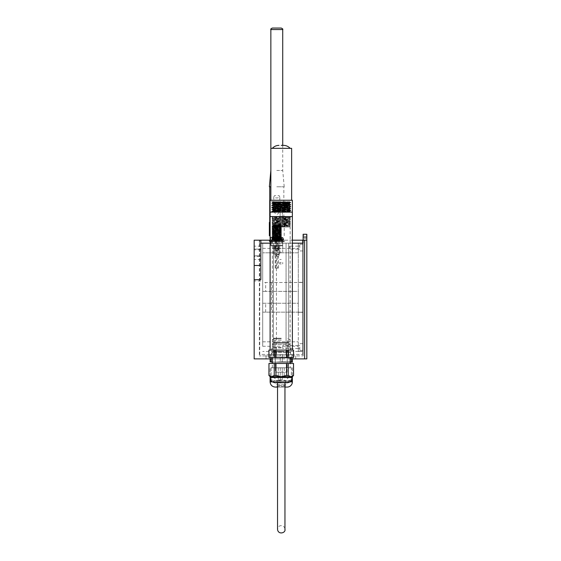 <?xml version="1.0" encoding="UTF-8"?>
<svg xmlns="http://www.w3.org/2000/svg" width="561" height="561" viewBox="0 0 561 561"><rect width="100%" height="100%" fill="white"/><g stroke="black" fill="none" stroke-linecap="round" stroke-linejoin="round"><path stroke-width="0.42" stroke-dasharray="2.81 2.1" d="M272.337 28.05L281.243 28.05M276.79 170.474L282.723 170.474L276.79 170.474M270.858 186.792L269.371 186.792M276.79 186.792L283.838 186.792L276.79 186.792M279.799 197.1L279.21 195.691L274.371 195.691L273.782 197.1C275.788 198.243 277.8 198.243 279.799 197.1L279.799 210.529C278.845 213.061 277.842 214.337 276.79 214.358C275.739 214.337 274.736 213.061 273.782 210.529L273.782 197.1M273.782 210.529L279.799 210.529M270.114 222.394L269.371 222.394M270.114 235.753L269.371 235.753M262.695 282.485L262.695 291.383L298.305 291.383L298.305 303.256L262.695 303.256L262.695 312.154L262.695 282.485L302.751 282.485L302.751 312.154L302.751 282.485L262.695 282.485M265.662 291.383L262.695 291.383L262.695 303.256L298.305 303.256L298.305 291.383L265.662 291.383L265.662 282.485M262.695 346.277L262.695 243.165L262.695 346.277L298.305 346.277L298.305 351.466L302.751 351.466L302.751 243.165L298.305 243.165L298.305 252.808L262.695 252.808L298.305 252.808L298.305 243.165L262.695 243.165L302.751 243.165L302.751 351.466L262.695 351.466L298.305 351.466L298.305 346.277M262.695 312.154L302.751 312.154L262.695 312.154M262.695 341.824L298.305 341.824L262.695 341.824M259.729 354.433L259.729 240.199L259.729 354.433L302.751 354.433L259.729 354.433M292.365 240.199L270.114 240.199M259.357 240.199L259.357 243.165L303.122 243.165L286.061 243.165L286.061 355.919L286.061 243.165L276.419 243.165L276.419 355.919L259.357 355.919L303.122 355.919L276.419 355.919L276.419 243.165L259.357 243.165L259.357 240.199L302.751 240.199L302.751 243.165L259.729 243.165L260.844 243.165L260.844 240.199L260.844 265.5L254.168 265.5L254.168 358.886L304.609 358.886L304.609 240.199L306.832 240.199L306.832 358.886L304.609 358.886M270.114 243.165L292.365 243.165L270.114 243.165M259.729 243.165L302.751 243.165L302.751 354.433L302.751 243.165L259.729 243.165M281.243 243.165L279.757 243.165L281.243 243.165M276.79 240.199L281.615 240.199L276.79 240.199M281.243 240.199L279.385 240.199L281.243 240.199M281.243 351.466L271.973 351.466L281.243 351.466M281.243 354.433L271.973 354.433L281.243 354.433M276.79 243.165L281.615 243.165L276.79 243.165M298.305 247.618L298.305 246.062L298.305 247.618M298.305 347.014L298.305 348.577L298.305 347.014M289.399 247.618L289.399 246.132L289.399 247.618M282.723 347.014L282.723 348.5L282.723 347.014M298.305 312.302L298.305 243.313L302.751 243.313L302.751 282.33L298.305 282.33L302.751 282.33L302.751 351.319L298.305 351.319L298.305 312.302L302.751 312.302L298.305 312.302M298.305 351.319L302.751 351.319L302.751 243.313L298.305 243.313L298.305 351.319M302.751 247.618L302.751 244.28L302.751 247.618M302.751 347.014L302.751 350.359L302.751 347.014M299.784 347.014L299.784 350.359L299.784 347.014M299.784 247.618L299.784 244.28L299.784 247.618M306.832 238.516L303.122 238.516L303.122 235.55L306.832 235.55L306.832 238.516L306.832 235.55M260.844 265.5L260.844 240.199L254.168 240.199L254.168 265.5M254.168 256.517L254.168 246.132L254.168 259.491L254.168 256.517L260.844 256.517L260.844 249.105L260.844 256.517L254.168 256.517M254.168 255.774L254.168 249.841L254.168 255.781L260.844 255.781L260.844 249.841L260.844 255.781L254.168 255.774L260.844 255.781M272.337 358.886L290.142 358.886M280.872 358.886L266.033 358.886L280.872 358.886M303.122 237.037L303.122 234.267L306.832 234.267L306.832 237.037L303.122 237.037L303.122 243.165L259.357 243.165L259.357 355.919L259.357 243.165L260.844 243.165L260.844 279.687M280.872 355.919L266.033 355.919L280.872 355.919M303.122 243.165L303.122 355.919L303.122 243.165M288.663 243.165L288.663 355.919L288.663 243.165M273.452 243.165L273.452 355.919L273.452 243.165M306.832 237.037L306.832 240.199L304.609 240.199M303.122 240.199L306.832 240.199M281.243 252.071L279.757 252.071L281.243 252.071M260.844 249.848L254.168 249.841M260.844 249.105L260.844 246.132L260.844 249.105L254.168 249.105L260.844 249.105M281.243 262.457L279.757 262.457L281.243 262.457M281.243 259.491L279.757 259.491L281.243 259.491M281.243 263.936L279.757 263.936L281.243 263.936M275.731 225.129L281.229 225.732L277.884 225.732C272.064 225.655 271.208 225.543 275.325 225.417L280.893 225.213L275.731 225.129L280.809 225.431L272.772 225.788L280.802 226.328L272.779 226.854L280.802 227.38L272.779 227.906L280.802 228.432L272.779 228.958L280.802 229.484L272.779 230.01L280.809 230.522L272.772 231.055L280.809 231.581L272.779 232.121L280.809 232.633L272.779 233.173L280.809 233.685L272.779 234.225L280.809 234.736L272.779 235.276L280.809 235.795L272.772 236.321L280.809 236.847L272.772 237.373L280.809 237.899L272.772 238.425L280.802 238.965C280.633 239.168 268.796 239.393 273.922 239.61L278.396 239.61L272.162 239.61L280.809 239.126L281.412 238.614L279.034 238.607C289.111 238.306 264.476 238.018 274.553 237.717L272.169 237.885L272.772 238.6L280.802 239.112L281.419 239.477L278.817 239.61L280.093 239.61C287.029 239.337 264.75 239.049 274.553 238.776L272.169 238.944L273.922 239.61L272.919 239.61M281.412 225.774L280.802 225.424L272.772 225.964L280.809 226.49L281.412 225.971L279.034 225.964L281.419 225.964M279.616 225.129L280.809 225.256M280.809 227.542L281.412 227.023L279.034 227.016C289.111 226.721 264.476 226.427 274.553 226.132L272.169 226.3L272.772 227.016L280.809 227.542L272.772 228.068L280.809 228.593L281.412 228.082L279.034 228.068C289.111 227.773 264.476 227.478 274.553 227.184L272.169 227.352L272.772 228.068M280.809 226.49L272.772 227.016M280.809 229.645L281.412 229.133L279.034 229.126C289.111 228.832 264.476 228.537 274.553 228.243L272.169 228.404L272.772 229.119L280.809 229.645L272.772 230.171L280.809 230.704L281.412 230.185L279.034 230.178C289.111 229.884 264.476 229.589 274.553 229.295L272.169 229.463L272.772 230.171M280.809 228.593L272.772 229.119M280.809 231.756L281.412 231.237L279.034 231.23C289.111 230.936 264.476 230.641 274.553 230.347L272.169 230.515L272.772 231.23L280.809 231.756L272.772 232.282L280.809 232.808L281.412 232.289L279.034 232.282C289.111 231.988 264.476 231.693 274.553 231.398L272.169 231.567L272.772 232.282M280.809 230.704L272.772 231.23M280.809 233.86L281.412 233.348L279.034 233.334C289.111 233.039 264.476 232.752 274.553 232.45L272.169 232.619L272.772 233.334L280.809 233.86L272.772 234.386L280.809 234.912L281.412 234.4L279.034 234.393C289.111 234.098 264.476 233.804 274.553 233.509L272.169 233.671L272.772 234.386M280.809 232.808L272.772 233.334M277.884 225.732C282.099 225.873 282.478 226.006 279.034 226.139L274.553 226.307C264.476 226.602 289.111 226.896 279.034 227.191L274.553 227.359C264.476 227.661 289.111 227.948 279.034 228.243L274.553 228.418C264.476 228.713 289.111 229.007 279.034 229.302L274.553 229.47C264.476 229.765 289.111 230.059 279.034 230.354L274.553 230.522C264.476 230.816 289.111 231.111 279.034 231.405L274.553 231.574C264.476 231.868 289.111 232.163 279.034 232.457L274.553 232.626C264.476 232.927 289.111 233.215 279.034 233.516L274.553 233.685C264.476 233.979 289.111 234.274 279.034 234.568L274.553 234.736C264.476 235.031 289.111 235.325 279.034 235.62L274.553 235.788C264.476 236.083 289.111 236.377 279.034 236.672L274.553 236.84L281.419 236.321L280.802 235.957L281.412 235.452L279.034 235.445C289.111 235.15 264.476 234.856 274.553 234.561L272.169 234.729L272.772 235.438L280.809 235.971L272.772 236.497L280.802 237.008L281.412 236.504L279.034 236.497C289.111 236.202 264.476 235.908 274.553 235.613L272.169 235.781L272.779 236.335L272.162 237.023L272.772 237.548L280.802 238.06L281.412 237.555L279.034 237.548C289.111 237.254 264.476 236.959 274.553 236.665L272.169 236.833M280.809 234.912L272.169 235.781M272.162 237.023L274.553 236.84C264.476 237.135 289.111 237.429 279.034 237.724L274.553 237.717L280.802 237.457L281.419 237.373L280.802 237.008L272.169 237.885M272.162 238.074L274.553 237.892C264.476 238.194 289.111 238.481 279.034 238.783L274.553 238.776L280.802 238.516L281.419 238.425L280.802 238.06L272.169 238.944M280.802 225.27L272.828 225.066L272.351 225.543L278.046 225.347M272.976 223.881L272.828 225.066L280.752 225.066L280.752 224.028L272.828 224.028L280.605 223.881M274.553 239.61L274.553 240.795L281.419 240.795L279.034 240.795L279.034 239.61M278.396 239.449C272.085 239.281 270.802 239.119 274.553 238.951L272.162 239.126M280.802 234.898L281.419 235.262L280.802 235.354L272.162 235.971M280.802 233.846L281.419 234.21L280.802 234.302L272.162 234.912M280.802 232.794L281.419 233.159L280.802 233.25L272.162 233.86M280.802 231.742L281.419 232.107L280.802 232.191L272.162 232.808M280.802 230.69L281.419 231.055L280.802 231.139L272.162 231.756M280.802 229.631L281.419 229.996L280.802 230.087L272.162 230.704M280.802 228.579L281.419 228.944L280.802 229.035L272.162 229.645M280.802 227.528L281.419 227.892L280.802 227.976L272.162 228.593M280.802 226.476L281.419 226.84L280.802 226.925L272.162 227.542M279.034 225.964L272.162 226.49M275.353 239.61L278.817 239.61M282.323 240.795L271.258 240.795L282.323 240.795A1.978 1.978 0 0 1 282.723 240.9L282.723 241.398L270.858 241.398L282.723 241.398L282.723 240.9M274.553 240.795L279.034 240.795M273.193 223.881L280.388 223.881L273.193 223.881L280.241 224.028L273.34 224.028L273.34 226.742L280.241 226.742L273.34 226.742M271.173 245.234L276.475 245.234L270.858 245.234L271.173 241.398L271.173 245.234M276.475 241.398L276.475 245.234L282.407 245.234L276.475 245.234L276.475 241.398M282.407 241.398L282.723 245.732L282.407 241.398M277.113 241.398L277.113 245.234L277.113 241.398M282.723 241.398L282.723 245.234L282.723 241.398M270.858 241.398L270.858 245.234L270.858 241.398M282.323 245.837L271.258 245.837L282.323 245.837A1.978 1.978 0 0 0 282.723 245.732M275.956 268.095L278.368 268.095L275.213 268.095L277.632 268.095L275.956 268.095L275.956 255.535L277.632 255.535L275.956 255.535L274.567 254.147L279.013 254.147L274.567 254.147L274.567 245.837L279.757 245.837L273.824 245.837L279.013 245.837L274.567 245.837L279.013 245.837L274.567 245.837L274.567 250.29L279.013 250.29L274.567 250.29L279.013 250.29L274.567 250.29L274.567 254L279.013 254L274.567 254M278.684 250.29L274.897 250.29L278.684 250.29L275.121 250.066L278.459 250.066L278.459 241.384L275.121 241.384L278.459 241.384M273.6 226.742L279.981 226.742L273.6 226.742L279.834 226.896L273.747 226.896L273.747 241.384L279.834 241.384L273.747 241.384L279.834 241.384L273.747 241.384L273.747 226.847L279.834 226.847L273.747 226.847M279.981 226.742L279.834 241.384L279.834 226.847M275.83 226.847L277.758 226.847L275.83 226.847L275.83 240.648L277.758 240.648L275.83 240.648M278.494 241.384L275.086 241.384L278.494 241.384L278.494 240.648L275.086 240.648L278.494 240.648M284.132 240.732L269.224 240.957L284.357 240.957L284.357 241.314L269.224 241.314L284.132 241.539M274.75 240.732L273.27 240.732L274.75 240.732L274.14 240.732L274.75 240.732L274.75 241.539L271.524 241.539L274.75 241.539L274.14 241.539L274.75 241.539L274.75 240.732M275.816 240.732L274.14 240.732L275.879 240.732L275.816 241.539L274.14 241.539L275.879 241.539L275.816 240.732M277.702 240.732L275.879 240.732L277.765 240.732L277.702 241.539L275.879 241.539L277.765 241.539L277.702 240.732M279.448 240.732L277.765 240.732L279.448 240.732L278.831 240.732L279.448 240.732L279.448 241.539L277.765 241.539L279.448 241.539L278.831 241.539L279.448 241.539L279.448 240.732M280.311 240.732L278.831 240.732L281.019 240.732L280.311 240.732L280.311 241.539L278.831 241.539L281.019 241.539L280.311 241.539L280.311 240.732M282.057 240.732L281.012 240.732L282.057 240.732L282.057 241.539L281.012 241.539L282.057 241.539L282.057 240.732M282.66 240.732L281.573 240.732L282.723 240.732L282.66 241.539L281.573 241.539L282.723 241.539L282.66 240.732M272.562 240.732L271.524 240.732L272.569 240.732L271.524 240.732L272.569 240.732L272.569 241.539L271.524 241.539L272.569 241.539L272.008 241.539L272.569 241.539L272.562 240.732M270.921 240.732L272.008 240.732L270.858 240.732L270.921 241.539L272.008 241.539L270.858 241.539L270.921 240.732M273.27 241.539L273.27 240.732L273.27 241.539M272.008 241.539L272.008 240.732L272.008 241.539M275.879 241.539L275.879 240.732L275.879 241.539M278.831 241.539L278.831 240.732L278.831 241.539M281.573 241.539L281.573 240.732L281.573 241.539M281.012 241.539L281.012 240.732L281.019 241.539M271.524 241.539L271.524 240.732L271.524 241.539M274.14 241.539L274.14 240.732L274.14 241.539M277.765 241.539L277.765 240.732L277.765 241.539M277.309 240.346L276.271 240.346L277.309 240.346L277.309 241.09L276.271 241.09L277.309 241.09M278.424 241.09L275.156 241.09L278.424 241.09L278.424 240.346L275.156 240.346L278.424 240.346M277.464 233.523L275.633 233.671L277.947 233.523L276.692 232.934L277.464 233.523M276.117 233.523L276.692 232.934L276.117 233.523M276.79 233.671L277.569 233.671L276.79 233.671M276.79 232.913L277.73 232.913L276.79 232.913M276.783 226.553L277.548 226.553L276.797 226.553L276.643 229.814L276.783 226.553L276.938 229.814L276.797 226.553L276.643 229.814L275.851 229.814L277.73 229.814L276.082 229.814L276.643 229.814L276.783 226.553L276.938 229.814L277.506 229.814L276.938 229.814L276.797 226.553M276.811 226.847L277.316 226.847L276.811 226.847M276.776 226.847L276.264 226.847L276.776 226.847M276.79 234.561L277.73 234.561L276.79 234.561M276.79 240.346L277.73 240.346L276.79 240.346M276.79 237.492L276.79 238.159L276.79 237.492M278.424 248.804L275.156 248.804L278.424 248.804L278.424 248.06L275.156 248.06L278.424 248.06M277.716 254L275.865 254L277.716 254L277.716 251.139L275.865 251.139L277.716 251.139L275.977 251.033L275.977 241.09L277.604 241.09L275.977 241.09M278.2 250.29L275.381 250.29L278.2 250.29L278.053 248.951L275.528 248.951L278.2 248.804L275.381 248.804L278.2 248.804M278.2 248.06L275.381 248.06L278.2 248.06L275.528 247.913L278.053 247.913L278.053 246.728L275.528 246.728L278.2 246.581L275.381 246.581L278.2 246.581M278.424 246.581L275.156 246.581L278.424 246.581L278.424 241.314L275.156 241.314L278.2 241.09M275.865 254L275.865 251.139L277.604 251.033L277.604 241.09M275.381 246.581L275.381 248.06M275.381 248.804L275.528 250.143L278.053 250.143L275.381 250.29M271.896 237.233L281.685 237.233L271.896 237.233L272.358 237.682L281.643 237.962L281.65 238.818L271.931 238.292L271.931 237.429L281.65 237.268L272.022 237.268L281.65 237.766L271.938 238.285L281.243 237.682L272.358 237.682L273.929 237.268C266.342 237.499 281.215 237.724 281.65 237.955L271.931 238.481L281.643 239.021L271.931 239.533L281.685 240.199L271.896 240.199L281.685 240.199M281.236 238.201L272.337 238.72L281.236 239.252L272.33 239.764L272.337 239.112C272.429 239.33 285.261 239.54 280.205 239.757L272.337 239.757L281.65 240.164L271.896 240.199M272.337 239.757L271.938 239.547L271.931 240.164L276.047 240.164L281.236 239.631L276.047 240.164M281.236 239.252L281.643 239.021L281.65 239.877L271.931 239.344L281.236 238.572L272.337 239.112M272.351 238.727L271.938 238.488L271.931 239.344L272.351 239.098M281.685 237.233L281.65 237.766L279.659 237.682C286.215 237.534 272.653 237.38 272.022 237.268M272.337 238.72L272.337 238.06L281.236 238.572M281.243 239.638L281.587 240.101L280.809 240.164M280.766 237.233L270.746 237.233L282.835 237.647L282.835 240.199L280.766 240.199L282.835 240.199L282.835 239.785L278.859 240.199L282.835 239.785L282.835 237.647L280.766 237.233M274.722 240.199L278.859 240.199L272.814 240.199L276.79 239.785L274.722 240.199M270.746 240.199L272.814 240.199L270.746 240.199L270.746 239.785L270.746 240.199M270.746 237.647L270.746 239.785L272.814 240.199L270.746 239.785L270.746 237.647L272.814 237.233L270.746 237.647L270.746 237.233L270.746 237.647M274.722 237.233L276.79 237.647L276.79 239.785L278.859 240.199L276.79 239.785L276.79 237.647L274.722 237.233M278.859 237.233L276.79 237.647L278.859 237.233M282.835 237.233L282.835 237.647L282.835 237.233M276.79 254.89L279.757 254.89L276.79 254.89M276.79 256.272L278.368 256.272L276.79 256.272M281.243 238.123L279.315 238.137L283.046 238.123L281.685 238.123L281.685 239.61L279.315 239.61L283.172 239.61L279.315 239.61L283.172 239.61L281.685 239.61L281.685 238.173L280.795 238.173L280.795 239.61L280.795 238.123L283.172 238.137L283.172 239.61L283.046 238.123L281.685 238.123L281.685 239.61L281.685 238.123L281.685 239.61L281.685 238.123L283.046 238.123L281.685 238.123L281.685 239.61L281.685 238.123L280.795 238.123L280.795 239.61L280.795 238.123L279.315 238.137L279.315 239.61L279.315 238.137L281.243 238.123M281.243 248.509L279.757 248.509L281.243 248.509M280.795 238.173L279.441 238.123L280.795 238.123L280.795 239.61L280.795 238.173M279.315 238.137L279.315 239.61L279.315 238.137L278.649 238.867L283.838 238.867L278.649 238.867L283.838 238.867L278.649 238.867L278.649 239.456L283.838 239.456L278.649 239.456L279.385 240.199L278.649 239.456L279.315 238.13M283.172 238.137L283.172 239.61L283.172 238.137L283.838 239.456L281.243 239.456L283.838 239.456L283.095 240.199L283.838 239.456L283.172 238.13M280.795 238.123L280.795 239.61L280.795 238.123M290.689 354.433L271.797 354.433L290.689 354.433A1.487 1.487 0 0 0 289.771 352.259L272.716 352.259L289.771 352.259L290.142 351.887L272.337 351.887L290.142 351.887L290.142 344.524L272.337 344.524L290.142 344.524L288.782 343.164L273.705 343.164L288.782 343.164M290.142 367.785L272.337 367.785L290.142 367.785L290.142 362.154L272.337 362.154L290.142 362.154L282.239 361.831L282.239 354.433L291.376 354.433L280.248 354.433L282.239 354.433L282.239 361.831L291.376 361.831L291.376 354.433L292.365 354.433L291.376 354.433L291.376 358.886M284.21 372.188L278.277 372.188L284.21 372.188L284.21 380.989L278.277 380.989L284.21 380.989M289.378 380.989L285.521 384.846A0.673 0.673 0 0 0 285.325 385.33L277.162 385.33L276.966 384.846L285.521 384.846L276.966 384.846L273.109 380.989L289.378 380.989L273.109 380.989M276.489 387.076L277.162 386.396L285.325 386.396L277.162 386.396L277.162 385.33L285.325 385.33L285.325 386.396A0.673 0.673 0 0 0 285.998 387.076L276.489 387.076L285.998 387.076M284.953 387.076L277.534 387.076M275.311 387.076L287.176 387.076M291.061 380.989L271.419 380.989M270.114 376.263L270.114 367.785L270.114 380.989L292.365 380.989L292.365 367.785L291.376 367.785L292.365 367.785L292.365 376.263M273.705 343.164L272.337 344.524L272.337 351.887L272.716 352.259C271.461 353.283 271.152 354.012 271.797 354.433M288.627 343.164L273.859 343.164L288.627 343.164L288.627 342.568L273.859 342.568L288.627 342.568M275.437 372.188L287.043 372.188L275.437 372.188L274.925 342.568L287.562 342.568L274.925 342.568M290.142 361.978L286.804 362.154L292.365 362.154L292.365 354.433L292.365 358.886M291.853 379.804L286.804 380.989L282.239 379.804L280.248 379.804L275.675 380.989L271.11 379.804L275.675 380.989L280.248 379.804L282.239 379.804L286.804 380.989L292.365 379.804M291.376 361.831L292.365 361.831M270.114 358.886L270.114 354.433L280.248 354.433L270.114 354.433L270.114 361.831L271.11 361.831L271.11 354.433L271.11 358.886M280.248 361.831L282.239 361.831L280.248 361.831L280.248 354.433L280.248 361.831L275.675 362.154L286.804 362.154L275.675 362.154L280.248 361.831M271.11 361.831L270.114 361.831M272.337 367.785L272.337 362.154L275.675 362.154L272.337 361.978M270.114 377.546L270.114 376.655L292.365 376.655L292.365 377.546L270.114 377.546M280.248 379.804L280.248 367.785L271.11 367.785L282.239 367.785L280.248 367.785L280.248 379.804M270.114 379.804L271.11 379.804L271.11 367.785L270.114 367.785L271.11 367.785L271.11 379.804L270.633 379.804M291.376 379.804L291.376 367.785L282.239 367.785L291.376 367.785L291.376 379.804M282.239 379.804L282.239 367.785L282.239 379.804M268.929 357.497L290.142 357.813L281.243 357.813L286.517 357.497L286.517 350.099L292.365 350.099L270.114 350.099L293.557 350.099M281.243 347.925L272.716 347.925L281.243 347.925M281.243 363.451L272.337 363.451L281.243 363.451M281.243 367.855L275.437 367.855L281.243 367.855M281.243 382.742L276.489 382.742L281.243 382.742M275.311 382.742L287.176 382.742M281.243 347.547L272.337 347.547L281.243 347.547M281.243 340.19L272.337 340.19L281.243 340.19M281.243 338.823L273.705 338.823L281.243 338.823M281.243 338.234L273.859 338.234L281.243 338.234M268.929 375.47L271.608 376.655L274.245 375.47L281.243 376.655L286.517 375.47L288.242 375.47L290.879 376.655L293.557 375.47M286.517 357.497L288.242 357.497L288.242 350.099M288.242 357.497L293.557 357.497M293.515 357.497L293.515 350.099M270.114 357.813L292.365 357.813M268.929 350.099L275.97 350.099L275.97 357.497M268.971 357.497L268.971 350.099M274.245 357.497L274.245 350.099M286.517 375.47L286.517 363.451L275.97 363.451L275.97 375.47M293.515 375.47L293.515 363.451L288.242 363.451L288.242 375.47M274.245 375.47L274.245 363.451L268.971 363.451L268.971 375.47M286.517 363.451L288.242 363.451M274.245 363.451L275.97 363.451M281.243 380.989L277.162 380.989L281.243 380.989M282.541 212.128L289.728 211.679L272.751 210.691L289.728 209.695L272.751 208.706L289.728 207.717L272.751 206.721L289.735 205.733L272.751 204.737L289.728 203.748L272.751 202.759L289.714 201.743L271.608 201.743L287.057 201.743M279.946 212.128L289.735 211.581L272.751 210.592L289.728 209.604L272.751 208.608L289.728 207.619L272.751 206.623L289.735 205.635L272.751 204.646L289.728 203.65L272.751 202.661L289.49 201.743M281.243 217.142L272.12 216.581L290.367 217.43L272.12 218.369L290.233 219.365L272.12 220.256L290.367 221.195L272.12 222.149L290.367 223.082L272.12 224.021L290.367 224.968L272.12 225.908L289.721 226.967L273.025 226.967L290.121 226.967L272.127 226.104L290.36 225.164L272.127 224.218L290.36 223.278L272.127 222.331L290.36 221.392L272.127 220.452L290.36 219.505L272.253 218.608L290.36 217.626L281.243 217.142M272.12 216.581L289.462 216.672L273.032 217.598L289.462 218.552L273.032 219.484L289.462 220.438L273.032 221.371L289.462 222.324L273.032 223.25L289.462 224.204L273.025 225.15L289.462 226.09L273.242 226.967M272.541 216.581L289.462 216.581L273.025 217.43L289.462 218.369L273.025 219.316L289.462 220.256L273.025 221.195L289.462 222.142L273.025 223.082L289.462 224.021L273.025 224.968L289.462 225.908L273.607 226.967M272.12 220.256L273.032 221.209L272.127 222.128M272.127 218.566L273.032 219.33L272.127 220.242M281.243 204.709L275.311 204.709L281.243 204.709M281.243 201.743L275.311 201.743L281.243 201.743M282.351 204.709L280.128 204.709L282.351 204.709L282.351 226.967L282.351 204.709M280.128 226.967L280.128 204.709L280.128 226.967L282.351 226.967L280.128 226.967M289.455 226.076L290.121 226.967M281.243 212.128L270.114 212.128L292.365 212.128L271.573 211.63L290.633 210.564L271.594 209.625L290.907 208.657L271.573 207.668L290.9 206.658L271.573 205.684L290.907 204.688L271.58 203.692L290.907 202.71L271.615 201.743M274.378 212.128L289.855 211.364L274.645 212.128L271.741 211.897L274.098 211.644L290.745 210.901L271.741 209.912L290.745 208.916L271.741 207.928L290.745 206.939L271.741 205.943L290.738 204.954L271.741 203.959L290.745 202.97L271.741 201.981L273.831 201.743M287.835 212.128L271.741 211.371L288.102 212.128L289.855 211.904L289.855 211.364L287.758 211.118L272.625 210.375L289.855 209.379L272.625 208.39L289.855 207.402L272.625 206.406L289.855 205.417L272.625 204.421L289.855 203.433L272.625 202.437L285.872 201.743L272.625 202.437L271.573 201.715M289.855 211.904L272.625 210.908L289.855 209.919L272.625 208.923L289.855 207.935L272.625 206.939L289.855 205.95L272.625 204.961L289.855 203.966L272.625 202.977L289.855 201.981L290.745 202.444L274.967 201.743L290.745 202.444L271.741 203.44L290.745 202.444L290.745 202.97L289.855 203.433L272.625 202.437L271.573 203.699L272.625 204.421L289.855 203.433L289.855 203.966L290.745 204.428L271.741 203.44L290.745 204.428L271.741 205.424L290.907 204.688L289.855 205.417L272.625 204.421L271.573 205.684L272.625 206.406L289.855 205.417L289.855 205.95L290.745 206.413L271.741 205.424L290.745 206.413L271.741 207.402L290.907 206.672L289.855 207.402L272.625 206.406L271.573 207.668L272.625 208.39L289.855 207.402L289.855 207.935L290.745 208.397L271.741 207.402L290.745 208.397L271.741 209.386L290.745 208.397L289.855 209.379L272.751 208.706M290.907 210.641L271.741 211.371L290.745 210.382L274.091 209.639L271.741 209.386L272.625 208.923M281.243 216.581L270.114 216.581L281.243 216.581M281.243 148.335L272.337 148.335L281.243 148.335M291.629 148.335L270.858 148.335L270.858 170.474M292.365 200.263L270.114 200.263M282.723 29.537L270.858 29.537M265.662 312.154L265.662 303.256M271.601 282.485L271.601 312.154M262.695 248.362L298.305 248.362M260.844 280.998L254.168 280.998M290.037 381.88L272.45 381.88M270.114 381.88L292.365 381.88M281.243 380.512L276.966 380.512L281.243 380.512M281.243 382.062L277.162 382.062L281.243 382.062M290.745 210.901L289.855 211.364L272.625 210.375L289.855 209.379L289.855 209.919L290.745 210.382L271.741 209.386L272.751 210.691M284.21 186.792L282.723 170.474L282.723 145.369M283.838 222.394L283.838 186.792M284.21 235.753L284.21 222.394M279.757 240.199L279.757 252.071L279.757 240.199M282.723 240.199L282.723 252.071L282.723 240.199M290.514 354.433L290.514 351.466M271.973 354.433L271.973 351.466M298.305 246.132L289.399 246.132M298.305 249.105L289.399 249.105M298.305 345.534L282.723 345.534M298.305 348.5L282.723 348.5M271.973 240.199L271.973 243.165M281.615 240.199L281.615 243.165M299.784 345.457L298.305 345.457M299.784 348.577L298.305 348.577M299.784 246.062L298.305 246.062M299.784 249.175L298.305 249.175M302.751 244.28L299.784 244.28M302.751 250.956L299.784 250.956M302.751 343.676L299.784 343.676M302.751 350.359L299.784 350.359M295.703 358.886L295.703 355.919M266.033 358.886L266.033 355.919M260.844 246.132L254.168 246.132M260.844 259.491L254.168 259.491M279.757 263.936L279.757 262.457M282.723 263.936L282.723 262.457M272.358 225.55L272.772 225.964M272.162 239.61L272.162 240.795M281.419 239.477L281.419 240.795M272.169 226.3L272.779 225.95M272.779 227.002L272.169 227.352M272.779 228.054L272.169 228.404M272.779 229.105L272.169 229.463M272.779 230.164L272.169 230.515M272.779 231.216L272.169 231.567M272.779 232.268L272.169 232.619M272.779 233.32L272.169 233.671M272.779 234.372L272.169 234.729M270.858 240.9L271.258 240.795M271.258 245.837L270.858 245.732M279.013 254L279.013 245.837L279.013 254.147L277.632 255.535L277.632 268.095M275.121 241.384L274.897 250.29M280.241 226.742L280.388 223.881M275.086 240.648L275.086 241.384M277.758 240.648L277.758 226.847M269.448 240.732L269.448 241.539M270.858 241.539L270.858 240.732M282.723 241.539L282.723 240.732M276.271 240.346L276.271 241.09M275.156 240.346L275.156 241.09M277.548 226.553L277.947 233.671M276.033 226.553L275.633 233.671M277.386 226.553L277.506 229.814M276.194 226.553L276.082 229.814M277.569 234.561L277.569 233.671M276.012 234.561L276.012 233.671M275.851 240.346L275.851 238.271L276.496 238.271L276.173 240.346M277.085 235.157L277.407 240.346M276.496 235.157L276.496 237.38L275.851 237.38L275.851 234.561M277.73 234.561L277.73 240.346M275.156 248.06L275.156 248.804M275.381 241.09L275.156 246.581M281.243 238.194L281.334 237.584M281.243 239.245L281.243 238.586M271.938 237.436L272.337 237.668M278.368 268.095L278.368 256.272L279.757 254.89L279.757 245.837M275.213 268.095L275.213 256.272L273.824 254.89L273.824 245.837M278.277 372.188L278.277 380.989M273.859 342.568L273.859 343.164M287.043 372.188L287.562 342.568M271.797 350.099C271.152 349.678 271.461 348.949 272.716 347.925L272.337 347.547L272.337 340.19L273.705 338.823M290.689 350.099C291.341 349.769 291.033 349.04 289.771 347.925L290.142 347.547L290.142 340.19L288.782 338.823M278.277 367.855L278.277 376.655M284.21 367.855L284.21 376.655M285.998 382.742L285.325 382.062L285.521 380.512L289.378 376.655M276.489 382.742L277.162 382.062L276.966 380.512L273.109 376.655M273.859 338.234L273.859 338.823M288.627 338.234L288.627 338.823M287.043 367.855L287.562 338.234M275.437 367.855L274.925 338.234M284.953 382.742L284.953 529.346C284.967 527.354 283.733 526.113 281.243 525.643C279.217 525.643 277.983 526.877 277.534 529.346L277.534 382.742M273.025 217.43L272.12 218.552M289.455 216.658L290.367 217.612M289.455 218.545L290.367 219.498L289.455 220.27M272.12 222.142L273.032 223.096M290.367 221.195L289.455 222.156M273.032 223.25L272.12 224.204M289.455 222.31L290.367 223.264L289.455 224.035M273.025 224.968L272.12 226.09M289.455 224.197L290.367 225.15M272.127 226.104L273.025 226.967M275.311 201.743L275.311 204.709M287.176 201.743L287.176 204.709M289.455 220.424L290.36 221.188M290.36 225.164L289.455 225.922M272.127 224.218L273.032 224.982M290.36 217.626L289.455 218.383M272.127 216.679L273.032 217.444M272.625 210.908L271.573 211.63L272.19 212.128M290.296 212.128L289.855 211.897M272.337 216.581L272.337 350.099M290.142 216.581L290.142 350.099"/><path stroke-width="0.84" d="M281.243 28.05L272.337 28.05C270.977 28.681 270.479 29.172 270.858 29.537L282.723 29.537C283.13 29.207 282.639 28.716 281.243 28.05M270.858 170.474L269.371 186.792L270.858 186.792M270.114 235.753L269.371 235.753L269.371 222.394L270.114 222.394M290.142 358.886L304.609 358.886L304.609 240.199L303.122 240.199L303.122 243.165L292.365 243.165L302.751 243.165L302.751 240.199L292.365 240.199M270.114 240.199L259.357 240.199M260.844 243.165L270.114 243.165L260.844 243.165M303.122 235.55L303.122 238.516M272.337 358.886L254.168 358.886L254.168 240.199L260.844 240.199L260.844 279.687L254.168 279.687M304.609 358.886L306.832 358.886L306.832 234.267L303.122 234.267L303.122 237.037L306.832 237.037M303.122 240.199L303.122 237.037M304.609 240.199L306.832 240.199M291.853 379.804L292.365 379.804L292.365 381.88A5.189 5.189 0 0 1 287.176 387.076L284.953 387.076M277.534 387.076L275.311 387.076C272.155 386.767 270.423 385.035 270.114 381.88L272.45 381.88M292.365 380.989L291.061 380.989M271.419 380.989L270.114 380.989L270.114 381.88M290.142 362.154L292.365 362.154L291.376 361.831L291.376 358.886M291.376 361.831L290.142 361.978M292.365 361.831L292.365 358.886M272.337 361.978L270.114 361.831L270.114 358.886M270.114 361.831L272.337 362.154M271.11 361.831L271.11 358.886M270.633 379.804L270.114 379.804L270.114 380.989M270.114 379.804L270.114 377.546C270.423 380.702 272.155 382.434 275.311 382.742L287.176 382.742C290.332 382.434 292.064 380.702 292.365 377.546L270.114 377.546L270.114 376.263M292.365 379.804L292.365 376.263M293.557 375.47L293.515 363.451L293.557 375.47L292.365 376.655L270.114 376.655L268.929 375.47L268.971 363.451L268.929 375.47M293.515 357.497L293.557 350.099L293.557 357.497L290.879 357.813L274.245 357.497L274.245 350.099L268.929 350.099L268.929 357.497L268.971 350.099M274.245 357.497L268.971 357.497M293.515 375.47L290.879 376.655L288.242 375.47L286.517 375.47L286.517 363.451L293.515 363.451M293.515 350.099L274.245 350.099M288.242 357.497L288.242 350.099M286.517 357.497L286.517 350.099L275.97 350.099L275.97 357.497M293.557 357.497L268.929 357.497M288.242 375.47L288.242 363.451M268.971 363.451L286.517 363.451M275.97 363.451L275.97 375.47L274.245 375.47L274.245 363.451M275.97 375.47L281.243 376.655L286.517 375.47M274.245 375.47L271.608 376.655L268.971 375.47M270.114 350.099L270.114 212.128L292.365 212.128L292.365 200.263L270.114 200.263L270.114 212.128L292.365 212.128L292.365 216.581L270.114 216.581L292.365 216.581L292.365 350.099M281.243 145.369L283.508 145.369L281.243 145.369M270.858 200.263L270.858 148.335L291.629 148.335L291.629 200.263M260.844 265.5L254.168 265.5M292.365 381.88L290.037 381.88M282.723 145.369L282.723 29.537M270.858 148.335L270.858 29.537M269.743 222.394L269.743 186.792M272.337 357.813L272.337 363.451M290.142 357.813L290.142 363.451M277.534 382.742L277.534 529.346C278.165 535.145 285.935 532.964 284.953 529.346L284.953 382.742M290.142 148.335C288.354 146.407 286.138 145.418 283.508 145.369M272.337 148.335C274.133 146.407 276.342 145.418 278.978 145.369"/></g></svg>
